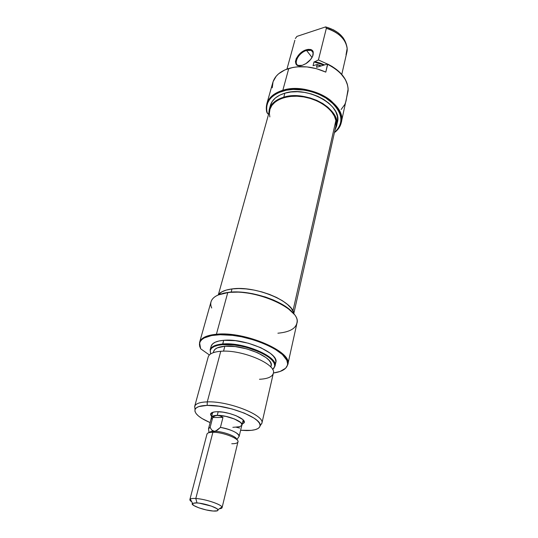 <?xml version="1.0" encoding="UTF-8"?>
<svg xmlns="http://www.w3.org/2000/svg" width="538" height="538" viewBox="0 0 538 538"><rect width="100%" height="100%" fill="white"/><g stroke="black" fill="none" stroke-linecap="round" stroke-linejoin="round"><path stroke-width="0.81" d="M312.867 55.676C313.802 51.023 311.697 49.281 306.546 50.451L306.378 49.752C312.195 48.521 314.3 50.633 312.699 56.1C311.415 58.951 309.242 61.413 306.183 63.471L302.295 65.327L305.826 63.699L310.547 59.577L312.598 56.335L313.25 51.978L312.78 50.888L310.897 49.516L308.039 49.361L304.642 50.438L301.219 52.569L298.274 55.441L296.243 58.622L295.429 61.648L295.967 64.056L297.79 65.481L302.295 65.327C290.984 69.046 295.396 52.858 306.378 49.752L306.546 50.451L311.314 50.411C313.096 51.345 313.614 53.101 312.867 55.676M312.033 57.431L306.546 50.451L312.033 57.431M266.66 111.897L267.211 113.027C264.952 102.724 270.217 95.387 283.015 91.009L282.833 90.276C270.211 94.56 264.817 101.769 266.66 111.897L266.781 103.935C268.718 97.546 274.071 92.993 282.833 90.276L283.015 91.009C297.252 86.826 317.985 91.204 330.137 101.003C342.39 112.254 344.138 122.456 335.382 131.615L338.678 127.762L339.781 125.684L340.951 121.184L340.682 116.376L340.003 113.915L337.555 108.999L333.735 104.251L325.732 97.903L319.189 94.453L312 91.81L304.461 90.102L293.223 89.416L286.243 90.229L278.704 92.57L274.952 94.58L271.838 97.008L269.417 99.779L267.729 102.839L266.801 106.114L266.633 109.53L267.211 113.027L268.509 114.466L266.66 111.897M341.26 122.644L348.113 90.754C348.207 80.323 341.395 71.52 327.669 64.352L325.793 72.119C312.981 66.43 300.641 65.212 288.778 68.46L282.833 90.276C308.301 81.776 347.299 104.096 341.26 122.644C340.346 126.578 338.066 129.914 334.414 132.644L335.894 131.44C344.777 122.16 343.015 111.817 330.601 100.404C318.288 90.465 297.265 86.026 282.833 90.276L288.778 68.46C280.11 71.298 274.79 75.979 272.82 82.502L266.781 103.935M337.649 120.64L337.387 116.262L335.793 111.769L332.908 107.351L328.832 103.188L323.721 99.456L317.77 96.329L311.233 93.928L304.38 92.375L297.514 91.722L290.917 91.998L284.871 93.182L283.788 97.19L278.529 99.207L274.266 101.978L271.152 105.367L269.303 109.241L268.751 113.612L269.235 109.47C270.97 103.699 275.826 99.604 283.788 97.19L284.871 93.182C276.922 95.616 272.08 99.732 270.332 105.522L269.242 109.449M294.858 40.31L286.956 69.072M299.296 54.298L299.76 54.815L299.296 54.298M272.248 87.808L273.069 81.695L276.223 76.188L278.63 73.78L284.952 69.879L292.954 67.438L297.427 66.833L306.922 66.914L316.606 68.716L325.793 72.119L327.575 64.022L332.215 66.517L340.029 72.569L345.383 79.55L347.548 85.078C345.261 76.571 338.604 69.55 327.575 64.022L316.579 67.311L317.07 64.513L321.28 65.905L317.07 64.513L313.055 65.723L314.017 61.931L323.896 65.118L319.807 63.41L314.017 61.931L314.932 61.648L320.621 63.235L324.522 64.937L314.932 61.648L314.017 61.931L313.055 65.723L317.07 64.513L320.87 66.026L317.205 64.822L316.579 67.311L327.575 64.022L327.669 64.352C340.433 70.929 347.252 79.106 348.133 88.898L346.062 100.929M346.432 44.93C344.159 36.328 337.232 30.316 325.651 26.9L326.344 28.319C338.859 32.455 345.793 39.207 347.131 48.561L346.028 54.802M346.169 43.813L343.244 37.929L338.005 32.684L333.473 29.839L325.651 26.9L296.909 36.402L325.651 26.9L326.344 28.319L318.422 59.953L329.707 65.091L318.422 59.953L314.932 61.648L318.422 59.953L326.344 28.319C339.855 31.883 349.243 43.275 346.822 52.408L341.778 74.432M300.917 52.811L301.394 53.323L300.917 52.811M336.506 126.262L337.38 122.368C342.82 105.656 307.803 85.603 284.871 93.182L279.619 95.213L275.362 97.997L272.255 101.406L270.325 105.549M283.788 97.19C306.774 89.678 341.919 109.718 336.485 126.363L334.952 130.243L336.754 124.641L336.479 120.277L334.878 115.798L331.98 111.393L327.884 107.237L322.753 103.511L316.781 100.377L310.218 97.977L303.351 96.416L296.458 95.751L289.847 96.02L283.788 97.19M295.349 38.521L296.909 36.402L295.349 38.521M345.927 101.494L344.858 104.399L341.099 109.537M300.917 65.649L298.113 65.333C292.766 63.43 298.98 52.549 306.546 50.451C297.164 53.054 291.885 67.008 300.917 65.649M293.822 313.452L335.853 126.242L335.894 120.485L292.934 310.998L335.894 120.485L336.095 124.762M269.841 116.928L269.363 113.31L269.982 109.207L271.878 105.435L274.992 102.133L279.235 99.456L284.447 97.526L290.426 96.423L296.936 96.215L303.694 96.907L310.426 98.488L316.835 100.882L322.659 103.989L327.649 107.667L331.603 111.763L334.38 116.094L335.894 120.485C333.977 110.075 319.606 99.422 303.311 96.847C287.016 94.184 272.369 100.095 269.847 109.665L218.428 294.515M242.974 420.864L241.999 425.06M217.076 411.718C228.24 411.301 246.915 419.015 244.131 422.774L242.228 424.119L244.097 422.841L244.286 421.859L242.719 419.499L236.074 415.692L229.753 413.554L223.068 412.162L217.076 411.718L214.649 411.879L211.387 412.935L210.607 414.791L211.595 416.425L210.553 414.341C210.701 412.707 212.88 411.832 217.076 411.718M293.708 313.869C284.958 301.119 249.363 289.303 228.253 292.383L227.749 292.632C254.609 288.516 299.579 308.086 297.07 322.02C296.297 328.362 289.901 332.087 277.897 333.204M208.199 356.963C209.221 353.775 213.404 351.879 220.755 351.28C213.384 351.886 209.201 353.782 208.193 356.983L194.662 406.452C195.556 403.661 199.766 402.135 207.271 401.879C199.995 402.121 195.819 403.567 194.736 406.21L194.991 409.095L194.662 406.452M274.972 366.129L274.958 366.17C278.819 357.024 243.721 341.805 222.698 343.984C243.674 341.812 278.718 356.97 274.972 366.129L275.806 362.491C279.565 353.251 244.622 338.072 223.674 340.312L222.678 344.65L217.957 345.309L214.238 346.499L211.649 348.16L210.277 350.218L210.593 353.964L210.197 350.5C211.185 347.245 215.348 345.295 222.678 344.65L222.698 343.984C215.314 344.643 211.125 346.606 210.136 349.888L210.143 349.841C211.165 346.586 215.355 344.636 222.698 343.984L223.674 340.312C216.343 340.984 212.16 342.968 211.131 346.25L210.143 349.841M216.411 334.253C206.525 335.235 200.916 337.945 199.585 342.403L199.45 344.945L199.611 342.303C200.997 337.904 206.599 335.221 216.411 334.253L216.397 334.925L216.411 334.253C244.958 330.998 293.022 351.906 287.817 364.461L286.714 366.862L287.796 364.556C293.237 352.02 245.059 330.984 216.411 334.253L227.749 292.632L216.411 334.253M200.661 348.792L199.645 343.009C200.963 338.584 206.552 335.887 216.397 334.925C244.904 331.684 292.854 352.605 287.46 365.067C286.243 369.196 281.549 371.839 273.385 373.009L280.177 371.435L285.658 368.207L287.379 365.349L287.622 363.742L286.808 360.231L282.363 354.502L274.326 348.671L267.278 344.999L254.891 340.231L241.407 336.768L232.456 335.356L220.069 334.73L211.629 335.544L204.265 337.931L201.804 339.633L200.203 341.617L199.484 343.836L199.645 346.243L200.661 348.792L209.383 354.959L200.661 348.792M207.17 405.39L207.271 401.879L220.755 351.28L207.271 401.879C228.724 400.864 265.382 415.544 261.871 423.332L260.325 425.504L261.919 423.083C264.703 415.215 228.435 400.877 207.271 401.879L207.17 405.39L218.879 406.21L232.033 408.954L244.434 413.157L254.037 418.12L257.285 420.622L259.336 423.009L260.123 425.181L259.646 427.058L257.951 428.578L255.12 429.687L251.28 430.36L240.614 430.272L246.586 430.575C254.844 430.528 259.35 428.954 260.103 425.847C262.739 418.302 227.641 404.495 207.17 405.39C200.129 405.598 196.081 406.97 195.032 409.499C194.265 413.493 199.295 417.865 210.116 422.612L201.992 418.503L198.569 416.089L196.202 413.729L194.991 411.516L195.018 409.532L196.296 407.865L198.811 406.58L207.17 405.39M231.152 292.114L232.006 288.933C224.998 289.868 220.324 291.912 217.977 295.08L221.77 291.885L226.283 290.069L232.006 288.933L231.152 292.114M287.817 364.461L296.895 323.385C302.282 309.606 255.806 288.314 227.749 292.632C218.098 293.95 212.523 297.01 211.017 301.818L199.611 342.303M270.843 367.098L271.132 365.867C274.434 357.743 243.445 344.36 224.844 346.237L223.539 351.173L224.844 346.237C218.294 346.802 214.561 348.53 213.653 351.428L213.324 352.646M261.871 423.332L273.317 373.338C277.036 364.347 241.791 349.249 220.755 351.28C241.77 349.249 276.989 364.32 273.324 373.318C272.235 376.882 267.621 378.866 259.477 379.277M222.678 344.65L234.366 345.033L240.856 346.075L247.413 347.629L259.625 352.013L264.77 354.65L268.993 357.44L272.12 360.265L274.057 363.002L274.736 365.558L274.165 367.824L272.625 369.545L274.615 366.681C278.442 357.602 243.566 342.498 222.678 344.65M270.742 366.882L271.226 364.851L270.601 362.572L268.859 360.13L266.054 357.615L257.702 352.793L246.841 348.9L235.247 346.586L224.844 346.237L217.305 347.871L214.978 349.344L213.734 351.173L213.519 352.578M275.335 363.701L275.913 361.395L275.241 358.806L273.304 356.028L270.17 353.17L260.775 347.683L248.516 343.264L235.415 340.668L223.674 340.312L218.932 340.998L215.187 342.222L212.584 343.916L211.125 346.27M293.526 313.634L286.989 307.521L280.856 303.62L273.58 300.07L265.456 297.016L252.47 293.667L239.652 292.08L228.253 292.383L223.532 293.203L218.327 294.932L227.749 292.632C219.053 293.788 213.64 296.418 211.515 300.527C210.425 302.807 210.493 305.302 211.716 307.998M293.943 314.165C293.815 301.462 255.106 285.362 232.006 288.933L238.717 288.543L246.142 288.919L253.97 290.056L261.858 291.919L269.477 294.407L276.485 297.433L282.591 300.843L287.554 304.501L291.179 308.247L293.351 311.919L293.943 314.165M211.353 417.374L212.476 413.204M217.244 415.356L218.186 411.725L217.244 415.356L225.711 416.311L234.521 418.981L240.58 422.424L242.019 424.556L241.737 425.619L241.992 425.087C243.526 421.577 227.023 415.033 217.244 415.356C213.727 415.43 211.764 416.109 211.347 417.387L211.32 417.979L212.066 416.439L213.29 415.861L217.244 415.356M206.948 434.516C206.935 433.043 208.919 432.29 212.887 432.256L195.798 498.497L196.989 502.909C204.292 503.319 217.103 507.489 217.951 509.701C218.415 510.831 216.794 511.268 213.095 511.026L206.189 509.93L198.939 507.859L193.72 505.498L192.274 503.608L195.173 502.848L199.127 503.131L211.468 506.137L216.7 508.545L218.031 509.889L217.392 510.784L213.095 511.026C204.258 510.488 189.369 504.953 192.55 503.326L196.989 502.909L195.798 498.497C192.974 498.322 191.131 498.511 190.27 499.062C189.41 499.694 189.901 500.616 191.743 501.813L189.874 499.567C190.196 498.639 192.174 498.289 195.798 498.497L212.887 432.256C209.349 432.276 207.379 432.888 206.982 434.099L189.874 499.567M219.376 508.753C221.562 508.565 222.429 507.993 221.972 507.025C220.984 504.227 204.931 498.968 195.798 498.497C205.866 499.002 223.418 505.162 222.086 507.657L237.951 441.873C239.437 438.564 222.725 432.095 212.887 432.256L214.252 431.294C211.427 431.301 209.699 431.752 209.074 432.633C209.699 431.752 211.427 431.301 214.252 431.294C222.665 431.153 237.036 436.486 236.794 439.593C237.036 436.486 222.665 431.153 214.252 431.294L211.696 430.01L210.129 427.387L208.556 428.598L208.677 429.828L208.515 428.732L210.129 427.387L212.698 417.522L222.961 417.441L220.432 427.394C230.082 428.887 240.136 433.789 239.134 436.426L238.469 437.313L239.154 436.284C237.978 432.72 231.737 429.754 220.432 427.394L217.473 430.037L212.887 432.256C223.25 432.075 240.647 439.136 237.783 442.263C237.043 443.272 235.032 443.763 231.757 443.736M239.134 436.426L241.871 425.054C243.391 421.577 227.016 415.087 217.325 415.41L220.076 415.908L222.961 417.441L220.432 427.394L215.866 430.945L214.252 431.294L212.819 430.931L211.696 430.01L210.129 427.387L212.698 417.522L214.823 415.955L217.325 415.41L220.076 415.908L222.961 417.441L212.698 417.522L214.823 415.955L217.325 415.41L213.398 415.908L211.535 417.226M211.468 418.134L211.985 419.149M239.659 428.066L235.745 427.091L239.713 426.661L241.73 425.41M241.865 425.074L241.468 423.52L240.473 422.417L234.46 419.001L225.725 416.351L217.325 415.41C213.828 415.477 211.878 416.15 211.468 417.421L208.515 428.732M235.745 427.091L232.846 427.333M313.123 52.724L311.314 50.411M335.894 131.44L335.382 131.615M243.001 420.911L244.131 422.774M210.136 349.888L210.197 350.5M199.585 342.403L199.645 343.009M287.796 364.556L287.46 365.067M194.736 406.21L195.032 409.499M261.919 423.083L260.103 425.847M274.958 366.17L274.615 366.681M212.436 413.231L210.553 414.341M190.27 499.062L192.55 503.326M236.888 439.687L239.154 436.284M208.946 432.666L208.556 428.598M221.972 507.025L217.951 509.701"/></g></svg>
